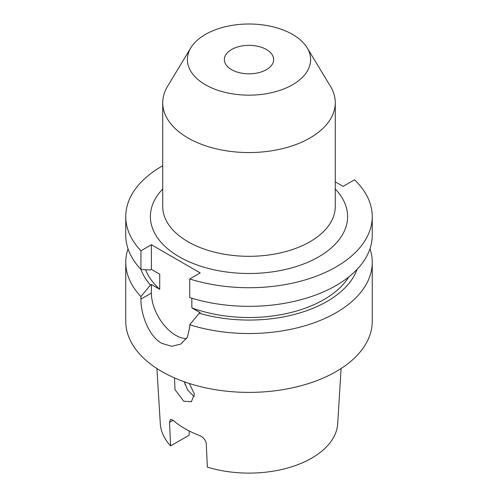 <?xml version="1.0" encoding="UTF-8"?>
<svg xmlns="http://www.w3.org/2000/svg" width="498" height="498" viewBox="0 0 498 498"><rect width="100%" height="100%" fill="white"/><g stroke="black" fill="none" stroke-linecap="round" stroke-linejoin="round"><path stroke-width="0.75" d="M194.457 396.308L193.224 395.698L187.603 389.953L184.316 381.798M189.389 383.51L194.413 394.13L191.369 401.768L183.706 401.189L175.003 389.673L174.505 377.914M190.821 47.852L167.552 86.322A86.272 49.812 0 0 0 162.728 102.744A86.272 49.812 0 0 0 187.995 137.965A86.272 49.812 0 0 0 282.017 148.765A86.272 49.812 0 0 0 335.272 102.744A86.272 49.812 0 0 0 330.448 86.322L307.179 47.852A61.621 35.576 0 0 0 292.575 34.424A61.621 35.576 0 0 0 190.821 47.852A61.621 35.576 0 0 0 205.425 84.741A61.621 35.576 0 0 0 281.768 89.715A61.621 35.576 0 0 0 307.179 47.852M231.57 69.645A24.651 14.23 180 0 1 224.349 59.586A24.651 14.23 180 0 1 239.569 46.438A24.651 14.23 180 0 1 266.43 49.52A24.651 14.23 180 0 1 273.651 59.586A24.651 14.23 180 0 1 258.431 72.733A24.651 14.23 180 0 1 231.57 69.645M184.914 382.01A64.086 37.001 0 0 0 185.138 384.711M156.914 368.52L160.294 423.674A88.762 51.244 0 0 0 170.615 445.903L189.203 435.171L189.203 430.975M170.615 445.903L169.519 422.385L170.422 419.36L173.148 420.287A90.611 52.315 0 0 0 184.926 428.66A90.611 52.315 0 0 0 199.43 435.464C203.333 437.169 205.612 439.883 206.265 443.594L207.355 467.118A88.762 51.244 0 0 0 337.706 423.674L341.086 368.52M128.023 248.776A123.249 71.158 0 0 0 125.751 262.371L125.751 321.229A123.249 71.158 0 0 0 161.85 371.545A123.249 71.158 0 0 0 296.167 386.971A123.249 71.158 0 0 0 372.249 321.229L372.249 262.371A123.249 71.158 0 0 0 369.977 248.776M125.751 262.371A123.249 71.158 0 0 0 140.934 296.584L140.934 299.086C140.729 314.026 148.634 336.206 161.85 343.365L171.717 346.322L180.83 344.081L187.341 337.314L189.738 327.267L189.738 324.758A123.249 71.158 0 0 0 372.249 262.371M150.433 269.96L140.934 269.393A110.419 63.75 0 0 0 150.433 285.049L151.392 284.495L159.727 289.307L159.727 274.211L151.392 269.399L150.433 269.96M162.728 165.753A123.249 71.158 0 0 0 125.751 216.568L125.751 235.181A123.249 71.158 0 0 0 140.934 269.393L140.934 250.787L151.392 244.748L151.392 269.399M191.861 298.227L191.861 307.864A105.993 61.198 0 0 0 348.799 276.932M145.559 269.673A105.993 61.198 0 0 0 159.727 289.307M140.934 296.584L150.433 285.049M125.751 216.568A123.249 71.158 0 0 0 140.934 250.787M151.392 244.748L200.196 272.923L189.738 278.961L189.738 297.567A123.249 71.158 0 0 0 372.249 235.181L372.249 216.568A123.249 71.158 0 0 0 354.52 179.803L343.122 186.383L335.272 181.851M191.861 307.864L200.196 312.676L199.237 313.23A110.419 63.75 0 0 0 357.078 269.381M199.237 313.23L189.738 324.758M189.738 278.961A123.249 71.158 0 0 0 372.249 216.568M151.392 284.495L151.392 293.048A34.511 19.926 -120 0 0 186.551 338.64M162.728 102.744L162.728 206.508A86.272 49.812 0 0 0 187.995 241.729A86.272 49.812 0 0 0 282.017 252.523A86.272 49.812 0 0 0 335.272 206.508L335.272 102.744M335.272 189.01A98.598 56.928 180 0 1 308.306 262.048A98.598 56.928 180 0 1 179.28 256.825A98.598 56.928 180 0 1 162.728 189.01M173.148 420.287L169.519 422.385M140.934 299.086L151.392 293.048"/></g></svg>
